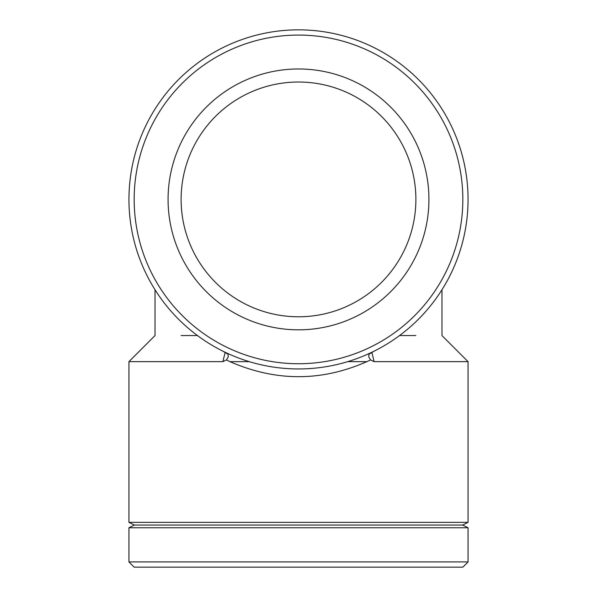 <?xml version="1.0" encoding="UTF-8"?>
<svg xmlns="http://www.w3.org/2000/svg" width="597" height="597" viewBox="0 0 597 597"><rect width="100%" height="100%" fill="white"/><g stroke="black" fill="none" stroke-linecap="round" stroke-linejoin="round"><path stroke-width="0.9" d="M249.248 361.648L229.964 361.648L226.435 359.961L228.3 356.752L227.95 354.163L222.875 351.155M225.173 352.29L222.875 361.648L226.427 359.961M197.458 335.559L181.115 335.559M222.875 361.648L128.945 361.648L128.945 522.353L468.055 522.353L468.055 361.648L374.125 361.648L371.827 352.29M229.964 361.648C277.06 382.237 323.932 381.67 370.565 359.961L368.7 356.752L369.058 354.155L374.125 351.155M370.573 359.961L374.125 361.648M415.885 335.559L399.542 335.559M298.5 82.02A117.385 117.385 0 0 0 181.115 199.405A117.385 117.385 0 0 0 298.5 316.783A117.385 117.385 0 0 0 415.885 199.405A117.385 117.385 0 0 0 298.5 82.02M468.055 561.934L128.945 561.934L134.161 567.15L462.839 567.15L468.055 561.934L468.055 527.763L128.945 527.763L128.945 561.934M367.036 361.648L347.752 361.648M468.055 522.353L462.645 525.054L134.355 525.054L128.945 522.353M298.5 368.953A169.555 169.555 0 0 0 445.34 114.624A169.555 169.555 0 0 0 151.66 114.624A169.555 169.555 0 0 0 298.5 368.953M298.5 363.737A164.339 164.339 0 0 1 156.183 117.236A164.339 164.339 0 0 1 440.817 117.236A164.339 164.339 0 0 1 298.5 363.737M298.5 329.828A130.422 130.422 0 0 0 411.452 134.191A130.422 130.422 0 0 0 185.548 134.191A130.422 130.422 0 0 0 298.5 329.828M155.033 289.761L155.033 335.559L128.945 361.648M441.967 289.761L441.967 335.559L468.055 361.648M134.355 525.054L128.945 527.763M462.645 525.054L468.055 527.763"/></g></svg>
